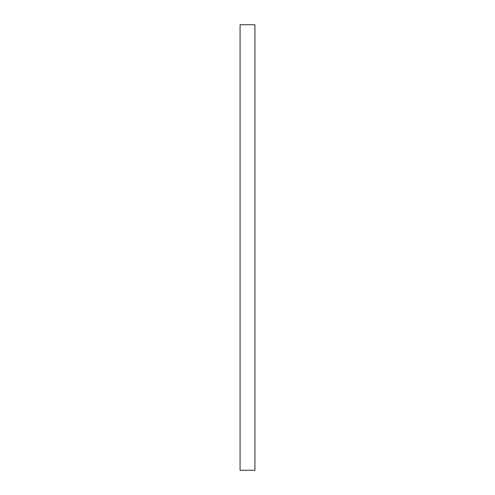 <?xml version="1.0" encoding="UTF-8"?>
<svg xmlns="http://www.w3.org/2000/svg" width="495" height="495" viewBox="0 0 495 495"><rect width="100%" height="100%" fill="white"/><g stroke="black" fill="none" stroke-linecap="round" stroke-linejoin="round"><path stroke-width="0.74" d="M254.925 24.75L254.925 470.25L240.075 470.25L240.075 24.75L254.925 24.75"/></g></svg>
